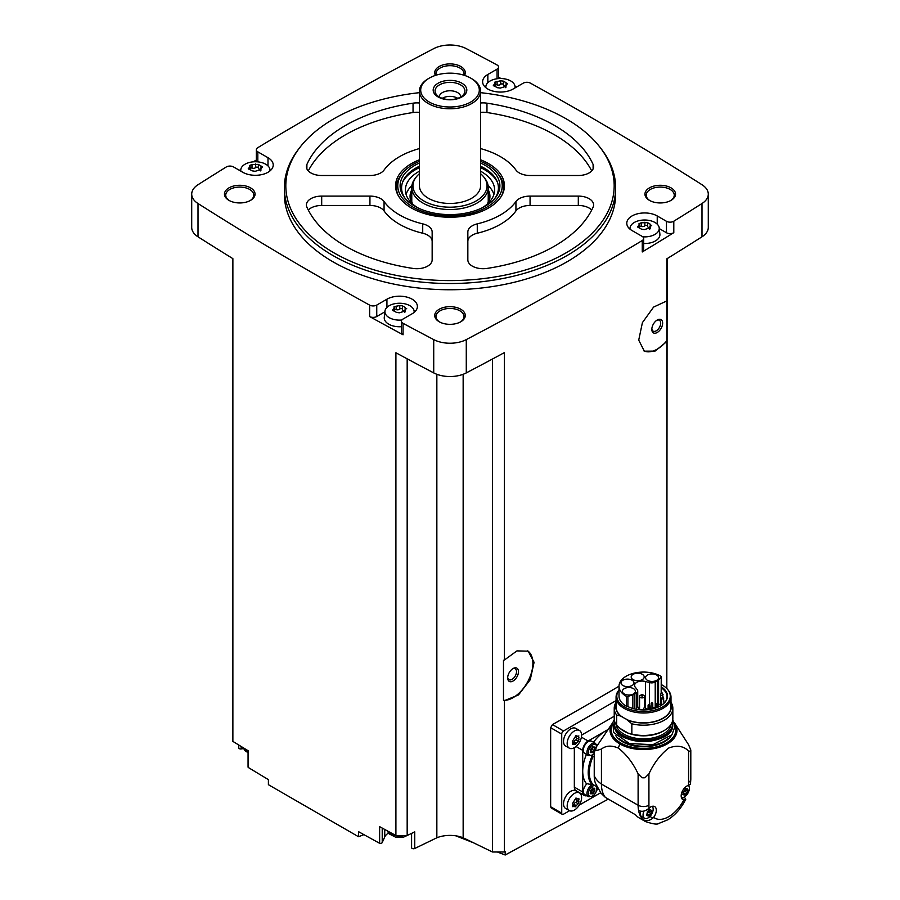 <?xml version="1.0" encoding="UTF-8"?>
<svg xmlns="http://www.w3.org/2000/svg" width="900" height="900" viewBox="0 0 900 900"><rect width="100%" height="100%" fill="white"/><g stroke="black" fill="none" stroke-linecap="round" stroke-linejoin="round"><path stroke-width="1.35" d="M616.072 700.627L563.524 730.969A2.554 1.474 120 0 0 561.724 734.085L561.724 813.15A2.554 1.474 120 0 0 562.252 814.32L551.194 807.93L550.654 806.76L550.654 727.695L552.476 724.579A3491.347 2015.707 180 0 0 619.009 686.205M608.332 799.099L505.204 855L505.204 851.558A3491.347 2015.707 0 0 1 504.416 851.985L504.416 700.639L518.479 694.957L530.235 679.725L534.082 662.332L528.199 651.161L516.938 650.891L504.416 660.004L504.416 352.598A3491.347 2015.707 0 0 1 466.279 372.904L466.279 339.604A3491.347 2015.707 0 0 0 642.262 240.525A5.096 2.948 0 0 0 643.68 238.489A5.096 2.948 0 0 0 642.184 236.407L632.002 230.535A17.843 10.294 0 0 1 626.783 223.256A17.843 10.294 0 0 1 637.785 213.739A17.843 10.294 0 0 1 657.236 215.966L666.461 221.299A5.096 2.948 0 0 0 673.796 221.22A3491.347 2015.707 0 0 0 701.989 203.524A24.21 13.973 0 0 0 708.289 194.119A24.21 13.973 0 0 0 701.989 184.725A3491.347 2015.707 0 0 0 530.37 83.115A5.096 2.948 0 0 0 523.249 83.16L513.067 89.044A17.843 10.294 0 0 1 493.627 91.271A17.843 10.294 0 0 1 482.614 81.765A17.843 10.294 0 0 1 487.845 74.475L497.07 69.142A5.096 2.948 0 0 0 498.566 67.072A5.096 2.948 0 0 0 496.946 64.913A3491.347 2015.707 0 0 0 466.279 48.634A24.21 13.973 0 0 0 433.721 48.634A3491.347 2015.707 0 0 0 257.738 147.713A5.096 2.948 0 0 0 256.32 149.749A5.096 2.948 0 0 0 257.816 151.83L267.998 157.703A17.843 10.294 0 0 1 273.218 164.993A17.843 10.294 0 0 1 262.215 174.51A17.843 10.294 0 0 1 242.764 172.271L233.539 166.939A5.096 2.948 0 0 0 226.204 167.018A3491.347 2015.707 0 0 0 198.011 184.725A24.21 13.973 0 0 0 191.711 194.119A24.21 13.973 0 0 0 198.011 203.524A3491.347 2015.707 0 0 0 369.63 305.123A5.096 2.948 0 0 0 376.751 305.077L386.933 299.194A17.843 10.294 0 0 1 406.373 296.966A17.843 10.294 0 0 1 417.386 306.484A17.843 10.294 0 0 1 412.155 313.762L402.93 319.095A5.096 2.948 0 0 0 401.434 321.176A5.096 2.948 0 0 0 403.054 323.325A3491.347 2015.707 0 0 0 433.721 339.604A24.21 13.973 0 0 0 466.279 339.604M666.821 688.545L666.821 341.572L655.02 351.113L644.344 351.169L638.719 340.132L642.409 322.627L653.591 307.08L666.821 300.938L666.821 258.829A3491.347 2015.707 0 0 0 701.989 236.812A24.21 13.973 0 0 0 708.289 227.419L708.289 194.119M643.68 238.489L643.68 249.941A5.096 2.948 0 0 1 642.262 251.966A3491.347 2015.707 0 0 0 673.796 232.661L673.796 221.22M527.67 650.869A28.035 16.189 -60 0 1 528.649 679.939A28.035 16.189 -60 0 1 503.483 700.346L503.483 660.285L504.416 660.004M504.416 851.985L492.469 851.985L492.469 359.021M503.483 700.346L504.416 700.639M666.821 300.938L666.821 340.74A28.035 16.189 -60 0 1 643.86 350.865M666.821 341.572L666.821 340.74M666.821 685.631L667.125 258.637M363.904 834.649L358.515 836.719L358.515 831.645A3491.347 2015.707 0 0 0 379.642 843.311A1.912 1.103 0 0 0 382.219 842.569L384.739 836.944A15.289 8.831 0 0 1 388.451 833.085M492.469 851.985L463.151 837.776A22.939 13.241 0 0 0 436.849 837.776L414.731 848.498A1.912 1.103 0 0 1 412.695 848.644A1.912 1.103 0 0 1 411.593 847.643A1.912 1.103 0 0 1 411.66 847.373M480.577 92.666A164.171 94.781 180 0 1 566.089 118.778A164.171 94.781 180 0 1 599.873 147.105L601.211 148.838A165.645 95.636 180 0 1 615.645 187.875L615.645 194.119A165.645 95.636 180 0 1 450 289.755A165.645 95.636 180 0 1 284.355 194.119L284.355 187.875A165.645 95.636 180 0 1 298.789 148.838L300.127 147.105A164.171 94.781 180 0 1 419.423 92.666M671.062 187.875A15.289 8.831 180 0 1 671.062 200.362A15.289 8.831 180 0 1 649.429 200.362A15.289 8.831 180 0 1 649.429 187.875A15.289 8.831 180 0 1 671.062 187.875M435.42 75.397A15.289 8.831 180 0 1 442.058 65.194A15.289 8.831 180 0 1 460.811 66.499A15.289 8.831 180 0 1 464.58 75.397M250.571 187.875A15.289 8.831 180 0 1 250.571 200.362A15.289 8.831 180 0 1 228.938 200.362A15.289 8.831 180 0 1 228.938 187.875A15.289 8.831 180 0 1 250.571 187.875M460.811 309.262A15.289 8.831 180 0 1 460.811 321.75A15.289 8.831 180 0 1 439.189 321.75A15.289 8.831 180 0 1 439.189 309.262A15.289 8.831 180 0 1 460.811 309.262M191.711 194.119L191.711 227.419A24.21 13.973 0 0 0 198.011 236.812A3491.347 2015.707 0 0 0 232.875 258.637L232.875 741.386A3491.347 2015.707 0 0 0 248.209 750.78L248.209 767.43A3491.347 2015.707 0 0 0 268.403 779.625L268.403 784.688L358.515 836.719M407.171 358.83L407.171 835.515L395.91 835.515A3491.347 2015.707 0 0 1 379.642 826.661L379.642 843.311M395.91 835.515L395.91 352.766A3491.347 2015.707 0 0 0 433.721 372.904A24.21 13.973 0 0 0 466.279 372.904M384.874 311.827L376.751 316.519A5.096 2.948 0 0 1 369.63 316.564A3491.347 2015.707 0 0 0 403.054 334.777L403.054 323.325M238.781 745.02L238.781 747.877A1.912 1.103 0 0 0 241.166 748.946L243.461 748.597M248.062 750.69L248.062 767.002A1.912 1.103 0 0 0 248.209 767.43M256.32 160.02A3491.347 2015.707 0 0 0 253.316 161.831M240.817 169.459A3491.347 2015.707 0 0 0 239.4 170.325M516.6 87.008A3491.347 2015.707 0 0 0 515.002 86.141M500.963 78.525A3491.347 2015.707 0 0 0 498.566 77.231M439.661 322.009A14.018 8.089 180 0 1 435.983 316.541A14.018 8.089 180 0 1 444.634 309.071A14.018 8.089 180 0 1 459.911 310.826A14.018 8.089 180 0 1 464.017 316.541A14.018 8.089 180 0 1 460.339 322.009M229.41 200.621A14.018 8.089 180 0 1 225.743 195.165A14.018 8.089 180 0 1 234.394 187.684A14.018 8.089 180 0 1 249.671 189.439A14.018 8.089 180 0 1 253.766 195.165A14.018 8.089 180 0 1 250.099 200.621M436.185 75.161A14.018 8.089 180 0 1 435.983 73.778A14.018 8.089 180 0 1 444.634 66.296A14.018 8.089 180 0 1 459.911 68.051A14.018 8.089 180 0 1 464.017 73.778A14.018 8.089 180 0 1 463.815 75.161M649.901 200.621A14.018 8.089 180 0 1 646.234 195.165A14.018 8.089 180 0 1 654.885 187.684A14.018 8.089 180 0 1 670.151 189.439A14.018 8.089 180 0 1 674.258 195.165A14.018 8.089 180 0 1 670.59 200.621M436.849 837.776L436.849 374.287M407.171 835.515L414.731 831.847L414.731 848.498M463.151 837.776L463.151 374.287M505.204 855L497.306 851.985M473.49 842.794L455.749 835.808M615.645 187.875A165.645 95.636 180 0 1 450 283.511A165.645 95.636 180 0 1 284.355 187.875M599.873 147.105A164.171 94.781 180 0 1 450 280.586A164.171 94.781 180 0 1 300.127 147.105M477.281 223.864A15.289 8.831 0 0 0 467.843 232.02L467.843 259.875A15.289 8.831 0 0 0 486.956 268.425A147.814 85.331 180 0 0 593.111 207.135A15.289 8.831 0 0 0 593.606 204.93A15.289 8.831 0 0 0 578.306 196.099L530.066 196.099A15.289 8.831 0 0 0 515.936 201.544A71.359 41.197 180 0 1 477.281 223.864L477.281 233.224A71.359 41.197 0 0 0 515.936 210.915L515.936 201.544M480.577 159.795A54.45 31.433 180 0 1 488.498 163.575A54.45 31.433 180 0 1 502.605 193.882A54.45 31.433 180 0 1 450 217.226A54.45 31.433 180 0 1 397.395 193.882A54.45 31.433 180 0 1 419.423 159.795M480.577 148.579A71.359 41.197 0 0 1 515.936 170.044A15.289 8.831 0 0 0 530.066 175.5L578.306 175.5A15.289 8.831 0 0 0 593.606 166.669A15.289 8.831 0 0 0 593.111 164.464A147.814 85.331 0 0 0 486.956 103.174A15.289 8.831 0 0 0 480.577 103.016M419.423 103.016A15.289 8.831 0 0 0 413.044 103.174A147.814 85.331 0 0 0 306.889 164.464A15.289 8.831 0 0 0 306.394 166.669A15.289 8.831 0 0 0 321.694 175.5L369.934 175.5A15.289 8.831 0 0 0 384.064 170.044A71.359 41.197 0 0 1 419.423 148.579M384.064 201.544A71.359 41.197 0 0 0 422.719 223.864A15.289 8.831 0 0 1 432.157 232.02L432.157 259.875A15.289 8.831 0 0 1 413.044 268.425A147.814 85.331 0 0 1 306.889 207.135A15.289 8.831 0 0 1 306.394 204.93A15.289 8.831 0 0 1 321.694 196.099L369.934 196.099A15.289 8.831 0 0 1 384.064 201.544L384.064 210.915A71.359 41.197 0 0 0 422.719 233.224L422.719 223.864M480.577 161.347A52.245 30.161 180 0 1 486.945 164.475A52.245 30.161 180 0 1 497.689 173.486L498.859 174.982A53.516 30.893 180 0 1 503.516 187.605L503.516 187.875A53.516 30.893 180 0 1 502.132 194.861M397.868 194.861A53.516 30.893 180 0 1 396.484 187.875L396.484 187.605A53.516 30.893 180 0 1 401.141 174.982L402.311 173.486A52.245 30.161 180 0 1 419.423 161.347M480.577 173.722A37.046 21.386 180 0 1 483.817 177.064L484.897 178.447A38.227 22.073 180 0 1 488.228 187.459L488.228 200.993A38.227 22.073 180 0 1 488.194 201.881M411.806 201.881A38.227 22.073 180 0 1 411.772 200.993L411.772 187.459A38.227 22.073 180 0 1 415.103 178.447L416.183 177.064A37.046 21.386 180 0 1 419.423 173.722M488.228 187.459A38.227 22.073 180 0 1 450 209.531A38.227 22.073 180 0 1 411.772 187.459M483.817 177.064A37.046 21.386 180 0 1 450 207.191A37.046 21.386 180 0 1 416.183 177.064M480.577 91.125L480.577 185.794A30.578 17.651 180 0 1 450 203.456A30.578 17.651 180 0 1 419.423 185.794L419.423 91.125A30.578 17.651 180 0 1 428.377 78.638L429.277 78.12A29.306 16.92 180 0 1 470.723 78.12L471.623 78.638A30.578 17.651 180 0 1 480.577 91.125A30.578 17.651 180 0 1 450 108.776A30.578 17.651 180 0 1 419.423 91.125M471.623 78.638L470.723 78.12A29.306 16.92 180 0 1 470.723 102.049A29.306 16.92 180 0 1 429.277 102.049A29.306 16.92 180 0 1 429.277 78.12M461.891 83.216A16.819 9.709 180 0 1 454.354 99.461A16.819 9.709 180 0 1 433.755 87.57A16.819 9.709 180 0 1 461.891 83.216M460.553 84.881A14.929 8.617 180 0 1 463.624 94.489A14.929 8.617 180 0 1 450 99.596A14.929 8.617 180 0 1 436.376 94.489A14.929 8.617 180 0 1 441.529 83.869A14.929 8.617 180 0 1 460.553 84.881M439.301 96.975A10.699 6.176 180 0 1 439.301 96.953A10.699 6.176 180 0 1 445.905 91.237A10.699 6.176 180 0 1 457.571 92.576A10.699 6.176 180 0 1 460.699 96.953A10.699 6.176 180 0 1 460.699 96.975M442.215 98.325A10.699 6.176 180 0 1 457.571 98.201A10.699 6.176 180 0 1 457.785 98.325M448.695 99.562A8.471 4.894 180 0 1 451.305 99.562M591.716 210.049A15.289 8.831 0 0 0 578.306 205.459L530.066 205.459A15.289 8.831 0 0 0 515.936 210.915M477.281 233.224A15.289 8.831 0 0 0 467.843 241.38L467.843 259.875M591.716 170.91A147.814 85.331 0 0 0 486.956 112.534A15.289 8.831 0 0 0 480.577 112.376M419.423 112.376A15.289 8.831 0 0 0 413.044 112.534A147.814 85.331 0 0 0 308.284 170.91M432.157 241.38A15.289 8.831 0 0 0 422.719 233.224M384.064 210.915A15.289 8.831 0 0 0 369.934 205.459L321.694 205.459A15.289 8.831 0 0 0 308.284 210.049M659.284 228.6L666.461 232.74A5.096 2.948 0 0 0 673.796 232.661M630.056 229.196A14.625 8.438 180 0 1 630.023 227.936A14.625 8.438 180 0 1 639.439 220.556A14.625 8.438 180 0 1 654.952 222.48A14.625 8.438 180 0 1 659.216 227.936L659.88 234.146A15.289 8.831 180 0 1 643.68 243.506M498.566 78.593A5.096 2.948 0 0 0 498.566 78.514L498.566 67.072M256.32 149.749L256.32 161.19A5.096 2.948 0 0 0 256.421 161.775M401.434 321.176L401.434 332.618A5.096 2.948 0 0 0 403.054 334.777M401.434 326.689A15.289 8.831 180 0 1 384.277 317.385L384.952 311.164A14.625 8.438 180 0 1 394.369 303.784A14.625 8.438 180 0 1 409.882 305.719A14.625 8.438 180 0 1 414.135 311.164A14.625 8.438 180 0 1 414.113 312.424M659.216 227.936A14.625 8.438 180 0 1 642.78 236.824M647.595 222.727L647.595 226.249A2.565 1.485 0 0 0 647.595 226.294L647.595 222.694L650.239 224.19L650.97 225.776L651.735 225.214M639.607 226.417A1.463 0.844 0 0 1 641.239 226.384L641.239 222.795L647.595 222.649M641.239 222.795L639.023 223.627M638.258 227.632L639.225 223.965L639.607 227.576M638.258 226.046L637.492 226.958L641.633 229.23L644.389 229.579L650.002 227.857L650.216 228.42M650.97 225.776L650.002 227.857L649.631 226.924L649.631 229.162M485.887 87.705A14.625 8.438 180 0 1 485.865 86.434A14.625 8.438 180 0 1 495.281 79.065A14.625 8.438 180 0 1 510.795 80.989A14.625 8.438 180 0 1 515.048 86.434A14.625 8.438 180 0 1 514.98 87.941M505.463 86.254A2.565 1.485 0 0 1 503.438 84.802A2.565 1.485 0 0 1 503.438 84.758L503.438 81.157L506.07 82.699L506.812 84.285L507.577 83.722M503.438 81.18L500.681 80.752L494.865 82.136M494.1 86.141L495.067 82.474L495.45 86.085M494.1 84.555L493.335 85.466L497.475 87.739M497.475 87.66L500.231 88.087L505.845 86.366L506.048 86.929M506.812 84.285L505.845 86.366L505.474 85.433L505.463 87.671M240.862 171.169A14.625 8.438 180 0 1 240.784 169.672A14.625 8.438 180 0 1 250.211 162.292A14.625 8.438 180 0 1 265.725 164.227A14.625 8.438 180 0 1 269.977 169.672A14.625 8.438 180 0 1 269.944 170.933M258.368 164.464L258.368 167.985A2.565 1.485 0 0 0 258.368 168.03L258.368 164.441L261 165.926L261.743 167.513L262.507 166.95M250.369 168.154A1.463 0.844 0 0 1 252.011 168.12L252.011 164.531L258.368 164.385M252.011 164.531L249.784 165.375M249.03 169.369L249.998 165.701L250.369 169.312M249.03 167.782L248.265 168.705L252.405 170.921M252.405 170.888L255.15 171.315L260.775 169.594L260.977 170.156M261.743 167.513L260.775 169.594L260.392 168.66L260.392 170.91M401.839 320.017A14.625 8.438 180 0 1 386.629 315.641A14.625 8.438 180 0 1 384.952 311.164M404.55 310.973A2.565 1.485 0 0 1 402.525 309.521A2.565 1.485 0 0 1 402.525 309.476L402.525 305.876L405.157 307.418L405.9 309.004L406.665 308.441M402.525 305.899L399.769 305.471L393.952 306.866M393.188 310.86L394.155 307.192L394.537 310.804M393.188 309.274L392.423 310.196L396.562 312.412L399.319 312.806L404.933 311.085L405.135 311.647M405.9 309.004L404.933 311.085L404.561 310.151L404.55 312.401M647.595 226.294A2.565 1.485 0 0 0 649.631 227.745M641.239 226.384A2.565 1.485 0 0 0 644.85 225.821L644.85 222.244M647.595 226.181A1.463 0.844 0 0 0 646.459 225.405A1.463 0.844 0 0 0 644.85 225.821M402.525 309.42A1.463 0.844 0 0 0 401.389 308.632A1.463 0.844 0 0 0 399.769 309.06A2.565 1.485 0 0 1 396.169 309.611A1.463 0.844 0 0 0 394.537 309.645M258.368 168.03A2.565 1.485 0 0 0 260.392 169.481M252.011 168.12A2.565 1.485 0 0 0 255.611 167.558L255.611 163.98M258.368 167.929A1.463 0.844 0 0 0 257.22 167.141A1.463 0.844 0 0 0 255.611 167.558M503.438 84.69A1.463 0.844 0 0 0 502.301 83.914A1.463 0.844 0 0 0 500.681 84.33A2.565 1.485 0 0 1 497.081 84.892A1.463 0.844 0 0 0 495.45 84.926M562.252 814.32A2.554 1.474 120 0 0 563.524 814.196L569.565 810.709M579.217 805.14L600.671 792.754M569.295 810.562L565.639 808.459A10.193 5.884 -60 0 1 565.639 796.691A10.193 5.884 -60 0 1 575.831 790.796L579.488 792.911A10.193 5.884 -60 0 1 581.051 801.079A10.193 5.884 -60 0 1 574.391 810.067A10.193 5.884 -60 0 1 569.295 810.562A10.193 5.884 -60 0 1 569.295 798.795A10.193 5.884 -60 0 1 579.488 792.911M569.295 748.148L565.639 746.033A10.193 5.884 -60 0 1 565.639 734.265A10.193 5.884 -60 0 1 575.831 728.381L579.488 730.485A10.193 5.884 -60 0 1 581.051 738.653A10.193 5.884 -60 0 1 574.391 747.641A10.193 5.884 -60 0 1 569.295 748.148A10.193 5.884 -60 0 1 569.295 736.369A10.193 5.884 -60 0 1 579.488 730.485M574.335 747.664L574.335 787.14A7.65 4.41 120 0 0 575.921 790.65L584.303 795.488A7.65 4.41 120 0 0 586.688 795.712M614.227 716.254L581.602 735.097M652.219 806.321A7.133 4.117 -60 0 1 652.601 812.149A7.133 4.117 -60 0 1 648.113 817.898A7.133 4.117 -60 0 1 644.546 818.258L643.174 819.821A35.674 20.599 -60 0 1 638.572 810.495C641.756 811.946 644.996 811.395 648.27 808.83L649.091 808.11A8.032 4.635 -60 0 1 654.649 806.58A8.032 4.635 -60 0 1 653.648 817.346L652.883 818.156C649.609 820.721 646.369 821.273 643.174 819.821A35.674 20.599 -60 0 0 645.502 821.565L639.124 817.886A35.674 20.599 120 0 1 635.636 814.86L605.34 797.377L601.054 793.249L595.451 783.304A30.578 17.651 -60 0 1 594.236 775.744A35.674 20.599 0 0 0 601.436 784.069L638.111 805.241A7.65 4.41 0 0 0 648.923 805.241L648.923 773.865C653.974 763.02 660.577 754.414 668.722 748.035C676.89 744.964 683.505 745.942 688.567 750.971L690.66 751.376A7.65 4.41 0 0 0 690.806 750.51A7.65 4.41 0 0 0 690.66 749.644L688.567 744.739L674.393 722.734A33.491 19.339 180 0 1 662.242 746.291A33.491 19.339 180 0 1 619.852 743.929L618.311 748.069C626.467 754.447 633.071 763.043 638.111 773.865L642.004 777.724A7.65 4.41 0 0 0 645.019 777.724L648.923 773.865M619.852 743.929A33.491 19.339 0 0 1 612.675 722.734L612.844 722.509A33.491 19.339 0 0 0 612.675 722.734L596.396 746.82L594.236 748.069L594.236 775.744M594.236 748.069A35.674 20.599 0 0 0 595.71 750.78L601.436 749.07L601.436 784.069A35.674 20.599 -60 0 0 605.34 797.377M601.436 749.07C605.925 745.538 611.539 745.2 618.311 748.069M684.281 797.018L685.766 799.211L683.842 799.909A8.032 4.635 -60 0 1 682.841 799.571A8.032 4.635 -60 0 1 681.964 792.124A8.032 4.635 -60 0 1 688.399 785.419L690.446 784.373L690.806 779.231A7.65 4.41 0 0 1 688.567 782.347A28.035 16.189 -60 0 1 688.399 785.419M607.444 729.889A33.131 19.125 120 0 0 606.139 730.597A33.131 19.125 120 0 0 593.55 742.106A7.897 4.556 120 0 1 593.629 742.331M594.236 756.934L591.952 756.36A31.095 17.955 -60 0 0 591.952 784.688L593.145 784.62A30.33 17.505 -60 0 1 593.145 756.304M596.97 786.825L593.145 784.62M586.62 754.47A7.897 4.556 120 0 1 586.395 754.515A33.131 19.125 120 0 0 582.716 771.176L582.716 791.977A7.65 4.41 120 0 0 584.303 795.488M591.952 784.688L586.395 783.596A33.131 19.125 -60 0 1 582.716 771.176L582.716 750.364L576.011 746.494M635.636 814.86L613.192 801.911M584.798 753.424A7.009 4.05 -60 0 1 584.798 745.324A7.009 4.05 -60 0 1 591.806 741.285L595.418 743.366A7.009 4.05 -60 0 0 588.409 747.405A7.009 4.05 -60 0 0 588.409 755.505L584.798 753.424M607.5 729.821L588.127 741.004A7.65 4.41 120 0 0 582.716 750.364M592.74 784.508A7.009 4.05 -60 0 0 587.509 790.538A7.009 4.05 -60 0 0 588.409 796.702L584.798 794.621A7.009 4.05 -60 0 1 586.924 783.844M596.936 790.02L598.286 789.244M594.236 750.735A1.339 0.776 120 0 0 593.156 752.186L592.099 752.794A1.339 0.776 120 0 0 591.851 752.411A1.339 0.776 120 0 0 590.906 752.681L590.389 751.939A1.339 0.776 120 0 0 590.4 750.364A1.339 0.776 120 0 0 590.389 750.352L590.906 748.991A1.339 0.776 120 0 0 592.099 747.506L593.156 746.899A1.339 0.776 120 0 0 593.404 747.281A1.339 0.776 120 0 0 594.349 747.011L594.923 747.675M594.877 788.951A1.339 0.776 120 0 0 594.855 790.538A1.339 0.776 120 0 0 594.877 790.549L594.349 791.899A1.339 0.776 120 0 0 593.156 793.384L592.099 793.991A1.339 0.776 120 0 0 591.851 793.62A1.339 0.776 120 0 0 590.906 793.879L590.389 793.136A1.339 0.776 120 0 0 590.4 791.561A1.339 0.776 120 0 0 590.389 791.55L590.906 790.189A1.339 0.776 120 0 0 592.099 788.715L593.156 788.107A1.339 0.776 120 0 0 593.404 788.479A1.339 0.776 120 0 0 594.349 788.209L594.877 788.951L594 788.456M592.256 747.113A1.339 0.776 120 0 0 592.515 747.979A1.339 0.776 120 0 0 592.526 747.99L592.515 747.979M590.659 751.23L590.816 750.836A1.339 0.776 120 0 1 592.009 749.351L592.56 748.012M592.256 788.31A1.339 0.776 120 0 0 592.515 789.188A1.339 0.776 120 0 0 592.526 789.188L594.832 790.526L592.515 789.188L592.009 790.549A1.339 0.776 120 0 0 590.816 792.034L593.156 793.384M576.506 738.045A1.069 0.619 120 0 1 575.741 739.901L578.227 741.341L575.111 744.255L575.73 744.435M575.91 735.671L576.574 736.054L575.111 736.898L572.715 740.846L572.715 743.062L573.446 744.097L575.111 744.255L572.974 742.691M572.602 744.255L573.446 744.097L572.456 743.524M575.618 735.829L577.012 736.627L576.293 735.727M576.574 736.054L578.227 736.2L578.959 739.451L576.439 738A1.856 1.08 120 0 0 576.472 738.023L578.925 739.429M578.869 735.93L578.227 736.2M578.227 741.341L578.959 739.451M576.506 800.46A1.069 0.619 120 0 1 575.741 802.327L578.227 803.768L575.111 806.67L575.73 806.85M575.91 798.097L576.574 798.48L575.111 799.324L572.692 803.261L573.446 806.524L575.111 806.67L572.974 805.117M572.602 806.67L573.446 806.524L572.456 805.95M575.618 798.244L577.012 799.054L576.293 798.154M576.574 798.48L578.227 798.626L578.959 801.877L576.472 800.438A1.856 1.08 120 0 0 576.472 800.438L578.936 801.866M578.869 798.356L578.227 798.626M578.227 803.768L578.959 801.877M576.27 736.2A1.856 1.08 120 0 0 576.439 738M575.741 739.901A1.856 1.08 120 0 0 574.076 741.971L576.574 743.4M573.457 742.984A1.069 0.619 120 0 0 574.076 741.971M576.27 798.626A1.856 1.08 120 0 0 576.439 800.426M575.741 802.327A1.856 1.08 120 0 0 574.076 804.386L576.574 805.826M573.457 805.399A1.069 0.619 120 0 0 574.076 804.386M644.006 811.046A7.133 4.117 -60 0 0 644.546 818.258L641.666 816.592A7.133 4.117 -60 0 1 640.485 811.181M648.596 812.205A1.429 0.821 120 0 0 647.325 813.78L649.755 815.186L648.63 815.839L651.026 813.611L648.596 812.205L649.181 810.776M648.731 816.019L647.359 815.726L648.63 815.839M647.359 815.726L646.582 815.276M649.53 809.303L647.359 811.789L646.796 814.928M651.026 813.611L651.589 810.472L650.722 809.966M688.444 785.408A7.133 4.117 -60 0 1 688.815 791.246A7.133 4.117 -60 0 1 684.337 796.984A7.133 4.117 -60 0 1 681.401 797.591M684.81 791.291A1.429 0.821 120 0 0 683.539 792.877L685.98 794.273L684.855 794.925L687.251 792.697L684.81 791.291L685.406 789.863M684.945 795.105L683.584 794.812L684.855 794.925M683.584 794.812L682.808 794.363M683.01 792.315L683.021 794.014M683.044 792.337L685.98 788.648L685.451 788.344M685.755 788.389L687.251 788.76L685.98 788.648M686.329 789.097L685.226 788.456A1.429 0.821 120 0 0 685.35 789.84L687.803 791.246L687.803 789.559L686.936 789.053M687.803 791.246L687.251 792.697M650.115 810L649.001 809.37A1.429 0.821 120 0 0 649.136 810.742A1.429 0.821 120 0 0 649.159 810.754L651.555 812.149M685.35 789.84A1.429 0.821 120 0 0 685.373 789.851L687.78 791.235M690.66 749.644A47.149 27.225 180 0 1 690.66 751.376M645.019 777.724A47.149 27.225 180 0 1 642.004 777.724M596.396 746.82A47.846 27.619 0 0 0 595.71 750.78M672.48 721.204A29.183 16.841 180 0 1 672.716 723.364A29.183 16.841 180 0 1 643.534 740.216A29.183 16.841 180 0 1 614.351 723.364A29.183 16.841 180 0 1 614.599 721.204M671.051 724.354A27.63 15.953 180 0 1 643.534 738.866A27.63 15.953 180 0 1 616.016 724.354M670.995 702.36A29.306 16.92 180 0 1 672.84 708.266L672.84 718.538A29.306 16.92 180 0 1 664.256 730.496L663.154 731.137A27.742 16.02 180 0 1 628.301 733.196A27.742 16.02 180 0 1 623.914 731.137A27.742 16.02 180 0 1 623.88 731.115M616.072 702.36A29.306 16.92 180 0 0 614.227 708.266A29.306 16.92 180 0 0 616.658 715.016L616.658 725.276L620.269 728.561A27.844 16.076 0 0 0 623.846 731.092A27.844 16.076 0 0 0 628.245 733.163L631.845 734.051A29.306 16.92 180 0 0 664.256 730.496M616.658 725.276A29.306 16.92 180 0 1 614.227 718.538L614.227 708.266M616.658 715.016L620.64 716.04A27.742 16.02 180 0 1 616.072 704.711M620.64 716.04L621.967 716.805A27.461 15.851 180 0 1 616.072 706.995L616.072 697.151A27.461 15.851 180 0 1 618.469 690.683L619.009 689.985A26.719 15.424 180 0 0 643.702 711.54A26.719 15.424 180 0 0 667.935 689.816L668.599 690.683A27.461 15.851 180 0 1 670.995 697.151A27.461 15.851 180 0 1 643.534 713.002A27.461 15.851 180 0 1 616.072 697.151M670.995 697.151L670.995 706.995A27.461 15.851 180 0 1 655.526 721.26A27.461 15.851 180 0 1 626.546 719.449L631.845 723.791L631.845 734.051M626.546 719.449L626.546 719.28A27.461 15.851 0 0 1 621.967 716.636L621.967 716.805M661.421 684.641A26.719 15.424 180 0 1 662.434 685.204A26.719 15.424 180 0 1 667.935 689.816M661.241 686.34A1.271 0.731 180 0 1 661.376 686.891A23.951 13.826 180 0 1 665.404 701.752A23.951 13.826 180 0 1 627.559 706.41A1.271 0.731 180 0 1 626.366 706.219A24.525 14.164 180 0 1 619.009 696.105L619.009 686.227A24.525 14.164 0 0 0 626.366 696.341A1.271 0.731 0 0 0 627.896 696.454L632.509 694.913A7.515 4.343 0 0 0 634.072 694.226L636.232 692.977A5.096 2.948 0 0 0 637.717 690.896A5.096 2.948 0 0 0 637.245 689.648L635.389 687.352A7.515 4.343 0 0 1 634.579 685.395A7.515 4.343 0 0 1 645.491 681.525L645.491 707.884M645.491 681.525L649.474 682.594A5.096 2.948 0 0 0 655.222 682.009L657.383 680.76A7.515 4.343 0 0 0 658.575 679.86L661.241 677.194L661.185 687.769A23.512 13.568 180 0 1 667.046 696.735A23.512 13.568 180 0 1 665.19 702.011M661.241 687.533L661.376 686.891M661.185 687.769L661.185 693.09M670.995 704.711A27.742 16.02 180 0 1 658.204 720.585A27.742 16.02 180 0 1 627.874 720.214M672.84 708.266A29.306 16.92 180 0 1 631.845 723.791M620.269 728.561L628.245 733.163M661.241 677.194A1.271 0.731 0 0 0 661.05 676.316A24.525 14.164 0 0 0 634.264 673.121A24.525 14.164 0 0 0 619.009 686.227M639.562 708.356A7.515 4.343 0 0 0 638.752 708.559M645.908 708.683L648.09 709.268M622.89 685.508A6.503 3.746 0 0 0 629.977 686.317A6.503 3.746 0 0 0 633.994 682.852A6.503 3.746 0 0 0 627.491 679.106A6.503 3.746 0 0 0 620.989 682.852A6.503 3.746 0 0 0 622.89 685.508M633.105 679.613A6.503 3.746 0 0 0 640.181 680.434A6.503 3.746 0 0 0 644.197 676.957A6.503 3.746 0 0 0 637.695 673.211A6.503 3.746 0 0 0 631.204 676.957A6.503 3.746 0 0 0 633.105 679.613M647.482 680.344A6.503 3.746 0 0 0 654.559 681.154A6.503 3.746 0 0 0 658.575 677.689A6.503 3.746 0 0 0 652.072 673.942A6.503 3.746 0 0 0 645.57 677.689A6.503 3.746 0 0 0 647.482 680.344M624.285 693.934A6.503 3.746 0 0 0 631.373 694.755A6.503 3.746 0 0 0 635.377 691.29A6.503 3.746 0 0 0 628.886 687.533A6.503 3.746 0 0 0 622.384 691.29A6.503 3.746 0 0 0 624.285 693.934M660.521 703.811L657.135 705.938M643.275 695.126A2.531 1.463 180 0 1 643.883 695.385A2.531 1.463 180 0 1 644.625 696.42A2.531 1.463 180 0 1 642.094 697.883A2.531 1.463 180 0 1 639.562 696.42A2.531 1.463 180 0 1 640.913 695.126M642.982 694.867A1.26 0.731 180 0 1 640.879 695.194A1.26 0.731 180 0 1 642.982 694.867M662.681 694.08A1.26 0.731 180 0 1 661.781 695.329A1.26 0.731 180 0 1 660.521 694.597L660.521 705.623A1.26 0.731 0 0 0 660.577 705.825M637.954 707.006L636.975 707.04L637.954 707.006M645.176 707.591L644.197 707.636L645.176 707.591M663.266 697.151L662.288 697.185L663.266 697.151M662.242 692.977L661.264 693.023L662.242 692.977M657.236 332.494A7.65 4.41 -60 0 1 651.825 329.366A7.65 4.41 -60 0 1 657.236 320.006A7.65 4.41 -60 0 1 662.636 323.134A7.65 4.41 -60 0 1 657.236 332.494M656.719 320.332A6.266 3.623 -60 0 1 659.385 320.265A6.266 3.623 -60 0 1 660.352 325.282A6.266 3.623 -60 0 1 656.258 330.806A6.266 3.623 -60 0 1 653.119 331.11A6.266 3.623 -60 0 1 651.847 328.77M513.067 681.019A7.65 4.41 -60 0 1 507.668 677.903A7.65 4.41 -60 0 1 513.067 668.543A7.65 4.41 -60 0 1 518.479 671.659A7.65 4.41 -60 0 1 513.067 681.019M512.561 668.869A6.266 3.623 -60 0 1 515.227 668.79A6.266 3.623 -60 0 1 516.184 673.808A6.266 3.623 -60 0 1 512.1 679.331A6.266 3.623 -60 0 1 508.961 679.646A6.266 3.623 -60 0 1 507.69 677.295M480.577 163.035A49.894 28.8 180 0 1 485.28 165.431A49.894 28.8 180 0 1 495.54 197.561A49.894 28.8 180 0 1 450 214.605A49.894 28.8 180 0 1 404.46 197.561A49.894 28.8 180 0 1 419.423 163.035M497.689 173.486A52.245 30.161 180 0 1 450 215.955A52.245 30.161 180 0 1 402.311 173.486M480.577 166.208A48.42 27.956 180 0 1 484.234 168.109A48.42 27.956 180 0 1 494.843 198.428M405.157 198.428A48.42 27.956 180 0 1 419.423 166.208M484.976 169.954A49.691 28.688 180 0 1 485.134 170.044A49.691 28.688 180 0 1 485.145 170.044A49.691 28.688 180 0 1 496.755 180.619M403.245 180.619A49.691 28.688 180 0 1 414.855 170.044A49.691 28.688 180 0 1 415.024 169.954M480.577 167.681A49.241 28.429 180 0 1 484.819 169.852A49.241 28.429 180 0 1 484.819 169.864A49.241 28.429 180 0 1 497.52 182.531M402.48 182.531A49.241 28.429 180 0 1 415.181 169.864A49.241 28.429 180 0 1 419.423 167.681M480.577 171.214A44.595 25.751 180 0 1 481.534 171.754A44.595 25.751 180 0 1 494.595 189.956A44.595 25.751 180 0 1 481.973 207.911M418.027 207.911A44.595 25.751 180 0 1 405.405 189.956A44.595 25.751 180 0 1 419.423 171.214M488.081 185.535A44.595 25.751 180 0 1 493.92 194.445M406.08 194.445A44.595 25.751 180 0 1 411.919 185.535M488.228 189.787A39.938 23.062 180 0 1 488.137 203.31M411.863 203.31A39.938 23.062 180 0 1 411.772 189.787M488.228 193.939A38.824 22.421 180 0 1 487.305 204.064M412.695 204.064A38.824 22.421 180 0 1 411.772 193.939M503.516 187.605A53.516 30.893 180 0 1 501.525 195.964M398.475 195.964A53.516 30.893 180 0 1 396.484 187.605M701.989 236.812L701.989 203.524M642.262 251.966L642.262 240.525M433.721 372.904L433.721 339.604M369.63 316.564L369.63 305.123M198.011 236.812L198.011 203.524M578.306 205.459L578.306 196.099M530.066 205.459L530.066 196.099M593.111 168.874L593.111 164.464M486.956 112.534L486.956 103.174M413.044 112.534L413.044 103.174M306.889 168.874L306.889 164.464M321.694 205.459L321.694 196.099M369.934 205.459L369.934 196.099M666.461 232.74L666.461 221.299M657.236 224.179L657.236 215.966M487.845 82.688L487.845 74.475M497.07 78.75L497.07 69.142M257.816 161.865L257.816 151.83M267.998 165.926L267.998 157.703M386.933 307.418L386.933 299.194M376.751 316.519L376.751 305.077M650.239 226.001L650.239 224.19M650.002 228.915L650.002 227.857M405.157 309.24L405.157 307.418M404.933 312.154L404.933 311.085M396.169 309.611L396.169 306.034M399.769 309.06L399.769 305.471M261 167.737L261 165.926M260.775 170.662L260.775 169.594M506.07 84.51L506.07 82.699M505.845 87.424L505.845 86.366M497.081 84.892L497.081 81.304M500.681 84.33L500.681 80.752M384.739 829.451L384.739 836.944M382.219 828.079L382.219 842.569M241.166 746.482L241.166 748.946M403.673 835.515A12.746 7.357 180 0 1 387.495 830.947M248.062 751.342A12.746 7.357 180 0 1 243.428 747.866M563.524 730.969L552.476 724.579M561.724 734.085L550.654 727.695M561.724 813.15L550.654 806.76M638.111 773.865L638.111 805.241A35.674 20.599 -60 0 0 638.572 810.495M688.567 750.971L688.567 782.347M683.842 799.909A28.035 16.189 -60 0 1 653.648 817.346M649.091 808.11A28.035 16.189 -60 0 1 648.923 805.241M588.127 741.004L581.411 737.134M582.716 791.977L574.335 787.14M594.236 753.446A5.985 3.454 -60 0 1 592.627 754.74A5.985 3.454 -60 0 1 588.409 752.704A5.985 3.454 -60 0 1 591.908 745.447A5.985 3.454 -60 0 1 596.722 746.235M596.239 786.398A5.985 3.454 -60 0 1 596.329 791.291A5.985 3.454 -60 0 1 592.627 795.938A5.985 3.454 -60 0 1 588.555 792.067A5.985 3.454 -60 0 1 594.855 785.599M594 747.248L594.821 747.731M592.009 749.351L594.236 750.634M590.816 750.836L593.156 752.186M590.242 752.299L590.906 752.681M592.009 790.549L594.349 791.899M590.242 793.496L590.906 793.879M577.811 736.582L578.959 737.246M577.811 799.009L578.959 799.673M652.883 818.156L649.935 816.457M684.495 799.909L681.671 798.266M674.82 724.916A32.377 18.698 180 0 1 643.534 748.406A32.377 18.698 180 0 1 612.248 724.905M671.389 735.435A29.565 17.066 180 0 1 643.534 746.786A29.565 17.066 180 0 1 615.679 735.435M668.205 738.394A29.183 16.841 180 0 1 618.863 738.394M664.031 736.605A28.8 16.627 180 0 1 623.036 736.605M672.716 724.613A29.183 16.841 180 0 1 643.534 741.465A29.183 16.841 180 0 1 614.351 724.613C612.607 746.584 674.46 746.584 672.716 724.613L672.716 723.364M636.232 692.977L636.232 708.626A1.26 0.731 180 0 0 638.752 708.626L638.752 709.661M655.222 682.009L655.222 708.176M649.474 682.594L649.474 704.869M632.509 694.913L632.509 708.39M627.896 696.454L627.896 706.579M658.575 679.86L658.575 704.936M626.366 696.341L626.366 706.219M634.072 694.226L634.072 708.817M657.383 680.76L657.383 705.623M650.587 707.512L650.587 708.176L649.215 707.85L649.215 709.538M657.844 706.399L657.844 707.051L656.471 706.725L656.471 707.749M649.462 705.094L649.462 705.746L648.09 705.42L648.09 709.684M652.523 703.327L652.523 703.98L651.15 703.654L651.15 709.222M656.719 703.98L656.719 704.633L655.346 704.306L655.346 708.143M638.381 708.109A1.26 0.731 180 0 1 638.752 708.626L638.01 707.04M645.604 708.694A1.26 0.731 180 0 1 645.064 709.909M644.49 709.931A1.26 0.731 180 0 1 643.455 709.211L643.455 709.942M663.694 698.254A1.26 0.731 180 0 1 661.545 698.771L661.545 705.229M630.023 227.936L629.899 229.072M485.865 86.434L485.741 87.581M515.048 86.434L515.194 87.817M240.784 169.672L240.638 171.045M269.977 169.672L270.101 170.809M414.135 311.164L414.259 312.3M402.525 309.521L402.525 305.933M503.438 84.802L503.438 81.203M411.593 833.366L411.593 847.643M409.185 834.536L403.74 837.056L395.415 837.067L389.171 833.884L387.169 830.779M248.062 752.749L245.014 750.656L243.045 747.63M690.806 750.51L690.806 779.231M645.502 821.565C652.984 824.074 657.405 824.704 658.789 823.455L667.935 819.72C675.383 814.972 681.322 808.144 685.778 799.211M597.926 788.614L597.15 788.58M588.409 755.505L592.414 755.201L594.236 753.75M597.026 745.706L595.418 743.366M588.409 796.702L592.414 796.399L594.484 794.678L596.7 790.83L597.038 786.96M590.535 751.658L591.851 752.411M592.549 746.786L593.404 747.281M590.535 792.855L591.851 793.62M592.549 787.984L593.404 788.479M651.577 812.149L649.136 810.742M648.45 815.49L646.999 814.646M684.675 794.576L683.224 793.744M659.779 738.754L650.678 741.184L627.3 738.754M614.284 719.606L612.855 722.475L613.654 732.499L629.415 743.546L652.883 744.694L671.895 734.816L674.944 726.626L672.784 719.606M614.351 723.364L614.351 724.613M637.717 690.896L637.717 706.916M661.421 676.822L661.421 686.711M639.562 696.42L639.562 709.751M644.625 696.42L644.625 707.49M641.835 695.835L642.094 696.566L642.352 695.835M649.215 707.85A0.799 0.799 0 0 1 650.025 707.04A0.799 0.799 0 0 1 650.824 707.85L650.824 709.279M654.975 708.255A0.799 0.799 0 0 0 653.4 708.491M656.471 706.725A0.799 0.799 0 0 1 657.27 705.926A0.799 0.799 0 0 1 658.069 706.725L658.069 707.096M648.09 705.42A0.799 0.799 0 0 1 648.889 704.621A0.799 0.799 0 0 1 649.699 705.42L649.699 707.119M651.15 703.654A0.799 0.799 0 0 1 651.96 702.855A0.799 0.799 0 0 1 652.759 703.654L652.759 708.874M655.346 704.306A0.799 0.799 0 0 1 656.145 703.508A0.799 0.799 0 0 1 656.955 704.306L656.955 705.982M636.975 707.04L636.232 708.626M645.232 707.636L645.975 709.864M644.197 707.636L643.455 709.211M663.322 697.185L664.065 703.238M662.288 697.185L661.545 698.771M662.299 693.023L663.053 697.072M661.264 693.023L660.521 694.597"/></g></svg>
